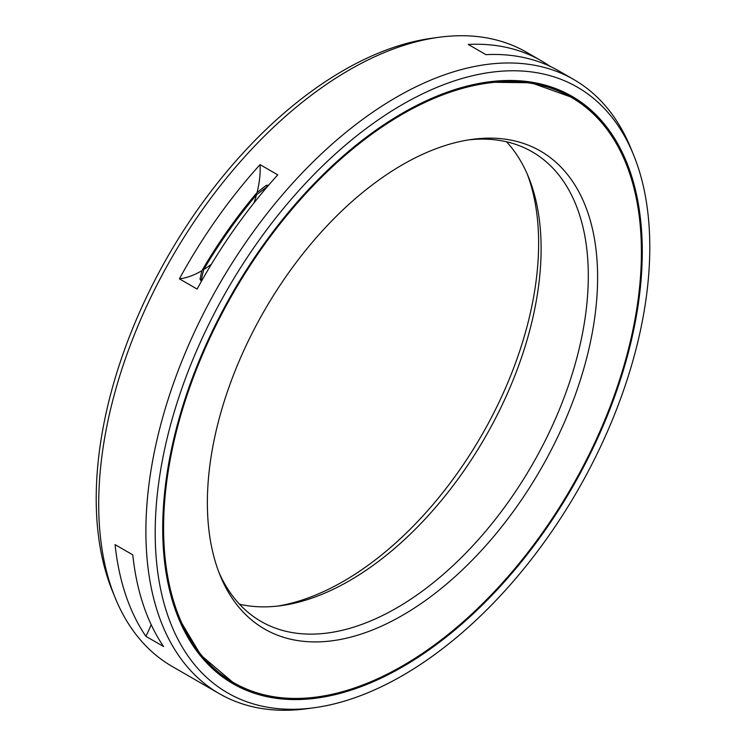 <?xml version="1.0" encoding="UTF-8"?>
<svg xmlns="http://www.w3.org/2000/svg" width="746" height="746" viewBox="0 0 746 746"><rect width="100%" height="100%" fill="white"/><g stroke="black" fill="none" stroke-linecap="round" stroke-linejoin="round"><path stroke-width="1.12" d="M277.475 606.106A275.936 159.318 -60 0 0 343.505 581.274A275.936 159.318 120 0 0 527.114 173.715M202.026 280.216L201.383 279.246L203.677 269.595A325.871 188.141 -60 0 1 256.475 194.827L267.581 186.416M203.677 269.595A83.421 48.164 120 0 0 211.472 264.121M253.957 202.959A83.421 48.164 120 0 0 256.475 194.827M571.427 97.428A337.863 195.07 120 0 1 623.218 368.17A337.863 195.07 120 0 1 402.495 665.889A337.863 195.07 -60 0 1 233.563 682.627A337.863 195.07 -60 0 1 181.772 411.895A337.863 195.07 -60 0 1 402.495 114.166A337.863 195.07 120 0 1 571.427 97.428L570.392 96.831A337.863 195.07 120 0 0 436.559 96.29M402.495 615.329A275.936 159.318 -60 0 1 220.219 575.66A275.936 159.318 -60 0 1 402.495 164.726A275.936 159.318 120 0 1 472.115 139.362A275.936 159.318 120 0 1 594.375 320.118A275.936 159.318 120 0 1 402.495 615.329M468.525 139.894A271.124 156.529 120 0 1 532.159 151.82A271.124 156.529 120 0 1 573.711 369.074A271.124 156.529 120 0 1 396.592 607.999A271.124 156.529 -60 0 1 261.035 621.427A271.124 156.529 -60 0 1 218.886 572.285M239.513 604.213A271.124 156.529 -60 0 0 281 605.668A271.124 156.529 -60 0 0 349.408 580.752A271.124 156.529 120 0 0 528.494 176.989A271.124 156.529 120 0 0 506.487 141.787M145.88 636.319A354.546 204.702 -60 0 1 115.08 544.627L132.779 554.847A354.546 204.702 -60 0 0 163.579 646.53L145.88 636.319A83.421 48.164 120 0 0 151.158 624.635M201.606 280.953L199.993 279.218L201.896 270.686A327.587 189.13 -60 0 1 257.072 192.533L266.303 185.316L268.467 185.381M179.413 278.855A354.546 204.702 -60 0 1 260.056 164.633L277.754 174.853A354.546 204.702 -60 0 0 197.112 289.075L179.413 278.855A83.421 48.164 120 0 0 201.896 270.686M257.072 192.533A83.421 48.164 120 0 0 260.056 164.633M314.252 707.73A349.734 201.914 -60 0 1 159.299 478.634A349.734 201.914 -60 0 1 402.495 104.477A349.734 201.914 120 0 1 633.513 154.758A349.734 201.914 120 0 1 402.495 675.587A349.734 201.914 -60 0 1 314.252 707.73L307.138 708.7A354.546 204.702 -60 0 1 219.324 693.668A354.546 204.702 -60 0 1 164.978 409.563A354.546 204.702 -60 0 1 396.592 97.139A354.546 204.702 120 0 1 573.87 79.58L559.118 71.066A354.546 204.702 -60 0 0 485.944 54.654L468.246 44.443A354.546 204.702 -60 0 1 541.419 60.846A354.546 204.702 -60 0 1 548.888 65.536L551.322 66.944M219.324 693.668L172.13 666.42A354.546 204.702 -60 0 1 115.21 597.891A354.546 204.702 -60 0 1 349.408 69.891A354.546 204.702 120 0 1 438.862 37.3A354.546 204.702 120 0 1 526.676 52.332L541.419 60.846M633.513 154.758L630.79 148.109A354.546 204.702 120 0 0 573.87 79.58M402.495 666.905A339.104 195.778 -60 0 1 232.948 683.7A339.104 195.778 -60 0 1 180.97 411.969A339.104 195.778 -60 0 1 402.495 113.15A339.104 195.778 120 0 1 572.042 96.355A339.104 195.778 120 0 1 624.02 368.086A339.104 195.778 120 0 1 402.495 666.905M438.862 37.3L431.748 38.27A349.734 201.914 120 0 0 343.505 70.413A349.734 201.914 -60 0 0 112.487 591.242L115.21 597.891M266.76 186.64A336.204 194.109 -60 0 1 268.075 185.148M200.683 280.477A336.204 194.109 -60 0 1 201.383 279.246M233.563 682.627L232.528 682.03A337.863 195.07 -60 0 1 165.146 566.4M367.386 683.168A339.104 195.778 -60 0 1 232.426 683.401M638.809 213.058A339.104 195.778 120 0 0 571.52 96.057M574.103 99.032A338.003 195.144 120 0 0 535.376 82.843M236.286 684.147A338.003 195.144 -60 0 1 202.903 658.699M486.56 82.191L531.255 82.787L570.392 96.831M232.528 682.03L200.805 655.156L177.93 616.755"/></g></svg>
